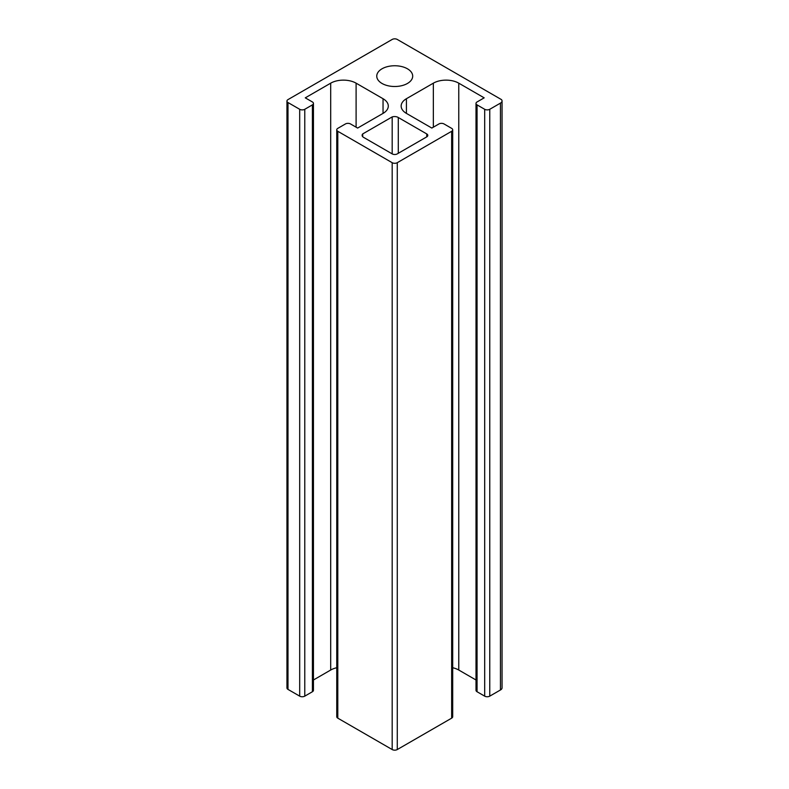 <?xml version="1.0" encoding="UTF-8"?>
<svg xmlns="http://www.w3.org/2000/svg" width="789" height="789" viewBox="0 0 789 789"><rect width="100%" height="100%" fill="white"/><g stroke="black" fill="none" stroke-linecap="round" stroke-linejoin="round"><path stroke-width="1.18" d="M382.024 83.466A17.969 10.375 180 0 1 376.757 76.129A17.969 10.375 180 0 1 394.727 65.753A17.969 10.375 180 0 1 412.696 76.129A17.969 10.375 180 0 1 401.601 85.715A17.969 10.375 180 0 1 382.024 83.466M392.182 153.885L392.182 116.91A5.069 2.929 180 0 1 398.287 117.502L426.75 133.933A3.59 2.071 180 0 1 427.796 135.402A3.59 2.071 180 0 1 426.75 136.872L397.271 153.885A3.59 2.071 180 0 1 392.182 153.885L363.729 137.454A5.069 2.929 180 0 1 362.112 135.313A5.069 2.929 180 0 1 362.703 133.933L392.182 116.91M362.703 136.694L362.703 133.933M398.287 153.303L398.287 117.502M336.755 129.83L336.755 716.688A3.59 2.071 0 0 0 337.8 718.158L392.182 749.55A3.59 2.071 0 0 0 397.271 749.55L451.653 718.158A3.59 2.071 0 0 0 452.699 716.688L452.699 129.83A3.59 2.071 0 0 0 451.653 128.36L444.029 123.952A3.59 2.071 0 0 0 438.94 123.952L431.83 128.065L406.414 113.389A17.969 10.375 180 0 1 401.157 106.061A17.969 10.375 180 0 1 406.414 98.724L433.348 83.17A17.969 10.375 180 0 1 458.764 83.17L484.18 97.846L477.059 101.949A3.59 2.071 0 0 0 476.004 103.418A3.59 2.071 0 0 0 477.059 104.888L484.683 109.286A3.59 2.071 0 0 0 489.762 109.286L500.443 103.122A5.069 2.929 0 0 0 502.051 100.982A5.069 2.929 0 0 0 501.459 99.601L397.271 39.45A3.59 2.071 0 0 0 392.182 39.45L287.995 99.601A3.59 2.071 0 0 0 286.949 101.071A3.59 2.071 0 0 0 287.995 102.54L299.692 109.286A3.59 2.071 0 0 0 304.771 109.286L312.395 104.888A3.59 2.071 0 0 0 313.45 103.418A3.59 2.071 0 0 0 312.395 101.949L305.274 97.846L330.69 83.17A17.969 10.375 180 0 1 356.105 83.17L383.04 98.724A17.969 10.375 180 0 1 388.296 106.061A17.969 10.375 180 0 1 383.04 113.389L357.624 128.065L350.513 123.952A3.59 2.071 0 0 0 345.424 123.952L337.8 128.36A3.59 2.071 0 0 0 336.755 129.83A3.59 2.071 0 0 0 337.8 131.29L392.182 162.692A3.59 2.071 0 0 0 397.271 162.692L451.653 131.29A3.59 2.071 0 0 0 452.699 129.83M313.45 679.99L330.69 670.029A17.969 10.375 180 0 1 336.755 667.731M286.949 101.071L286.949 687.929A3.59 2.071 0 0 0 287.995 689.399L299.692 696.145A3.59 2.071 0 0 0 304.771 696.145L312.395 691.746A3.59 2.071 0 0 0 313.45 690.276L313.45 103.418M476.004 103.418L476.004 690.276A3.59 2.071 0 0 0 477.059 691.746L484.683 696.145A3.59 2.071 0 0 0 489.762 696.145L500.443 689.981A5.069 2.929 0 0 0 502.051 687.84L502.051 100.982M500.443 689.981L500.443 103.122M452.699 667.731A17.969 10.375 180 0 1 458.764 670.029L476.004 679.99M426.75 136.872L426.75 133.933M337.8 718.158L337.8 131.29M383.04 113.389L383.04 98.724M356.105 127.187L356.105 83.17M330.69 670.029L330.69 83.17M312.395 691.746L312.395 104.888M304.771 696.145L304.771 109.286M299.692 696.145L299.692 109.286M287.995 689.399L287.995 102.54M489.762 696.145L489.762 109.286M484.683 696.145L484.683 109.286M477.059 691.746L477.059 104.888M458.764 670.029L458.764 83.17M433.348 127.187L433.348 83.17M406.414 113.389L406.414 98.724M451.653 718.158L451.653 131.29M397.271 749.55L397.271 162.692M392.182 749.55L392.182 162.692"/></g></svg>
